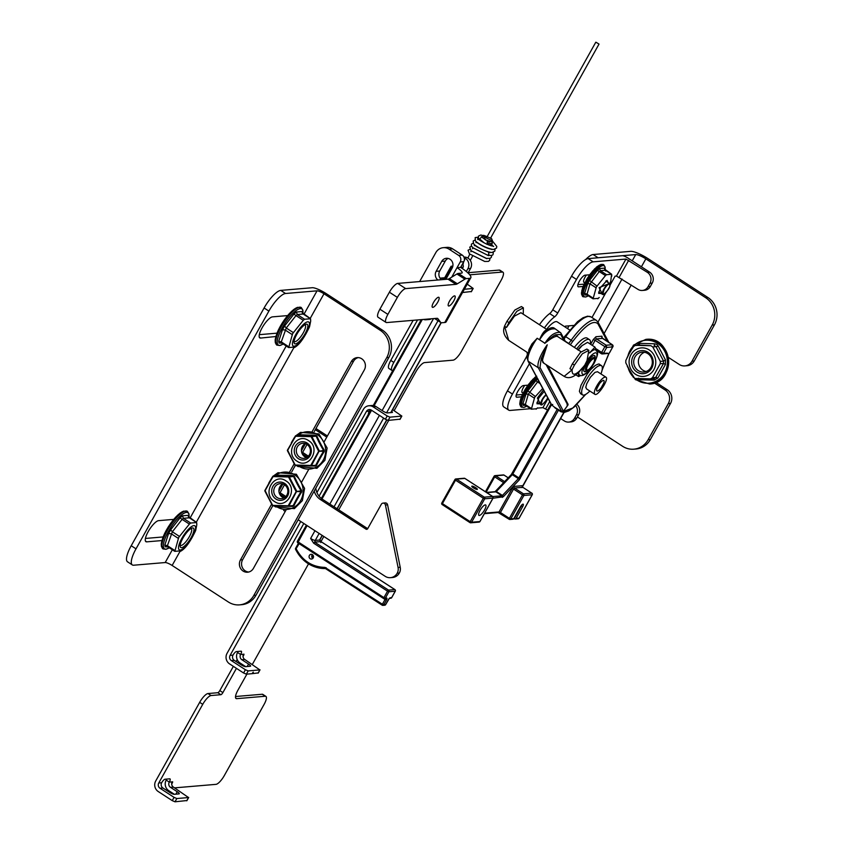 <?xml version="1.0" encoding="UTF-8"?>
<svg xmlns="http://www.w3.org/2000/svg" width="844" height="844" viewBox="0 0 844 844"><rect width="100%" height="100%" fill="white"/><g stroke="black" fill="none" stroke-linecap="round" stroke-linejoin="round"><path stroke-width="1.27" d="M452.859 266.071L451.065 266.303L444.577 277.919M464.221 257.768A7.48 6.984 85.2 0 1 467.892 268.698L470.551 268.466A7.48 6.984 -94.8 0 0 463.968 257.103M466.321 271.504L467.892 268.698M462.343 264.267A2.384 2.226 85.2 0 1 462.101 268.36M452.574 267.126L451.181 266.208L451.139 267.886L445.432 278.087M298.491 543.251L295.611 548.284L296.223 548.906C302.606 560.88 312.196 567.041 325.003 567.4L382.374 604.23L385.033 599.472L298.85 543.483M295.622 549.307A1.192 1.118 85.2 0 1 295.632 548.389M468.03 272.992L470.551 268.466M462.586 268.012A2.384 2.226 85.2 0 1 462.016 267.474M306.446 525.19L297.415 541.226L298.027 541.848L383.925 597.626L387.533 591.169L313.641 543.188L310.634 538.461L314.96 530.718M309.379 555.436A2.384 2.226 85.2 0 1 313.514 556.491A2.384 2.226 85.2 0 1 309.41 557.926A2.384 2.226 85.2 0 1 309.379 555.436M312.459 554.656A2.384 2.226 -94.8 0 0 312.786 558.464M468.589 273.54A3.977 0.844 29.2 0 0 468.768 273.424A3.977 0.844 29.2 0 0 468.578 272.886L468.578 272.886M383.651 598.523L297.805 542.808L383.703 598.596A1.192 1.192 0 0 0 384.453 598.776A1.192 1.118 -94.8 0 1 383.777 598.607L383.925 597.626L385.307 598.217L388.915 591.76L387.533 591.169L388.525 590.114L314.643 542.133L315.255 540.413L319.549 540.044L320.942 541.595L314.643 542.133L313.641 543.188M388.303 599.778L385.571 604.663L382.374 604.23L382.237 605.211A1.192 1.118 -94.8 0 0 382.902 605.38L382.902 605.38A1.192 1.118 -94.8 0 0 383.767 604.81L386.415 600.063L385.033 599.472L385.318 598.702M486.703 244.116L487.484 243.177C488.317 241.036 488.159 240.688 486.988 242.144M489.351 241.996L489.889 241.542L485.595 239.97L481.428 236.721L480.552 238.282M485.595 239.97L491.292 241.732L492.537 240.941L491.503 238.493L485.152 235.972L485.342 237.744L483.728 238.514L485.553 239.474M464.422 259.066L464.411 259.625M595.906 42.2L599.029 44.078L595.906 42.2M707.947 297.542L705.721 297.732A19.908 18.568 85.2 0 1 712.188 325.077L714.425 324.898A19.908 18.568 -94.8 0 0 707.947 297.542L648.076 258.665A14.928 3.165 -150.8 0 0 630.732 251.343L593.132 254.529L598.122 257.768L635.722 254.571A8.714 1.846 -150.8 0 1 645.85 258.855L641.408 266.799M524.694 385.434A6.488 1.899 123 0 0 523.417 387.449A6.488 1.899 123 0 0 522.214 392.703A6.488 1.899 123 0 0 523.407 392.523M586.38 275.049A6.488 1.899 123 0 0 585.103 277.075A6.488 1.899 123 0 0 583.911 282.318A6.488 1.899 123 0 0 585.103 282.139M705.721 297.732L645.85 258.855M593.132 254.529A19.908 5.824 123 0 0 585.694 259.509M654.385 383.018L665.061 389.949A9.949 9.284 85.2 0 1 668.29 403.622L648.129 439.713A19.908 18.568 85.2 0 1 633.844 449.177A19.908 18.568 85.2 0 1 622.672 446.328L577.423 416.947M712.188 325.077L692.027 361.169A9.949 9.284 85.2 0 1 684.885 365.906A9.949 9.284 85.2 0 1 679.293 364.481L668.321 357.35M655.967 382.406L667.287 389.759A9.949 9.284 85.2 0 1 670.526 403.432L650.365 439.524A19.908 18.568 85.2 0 1 636.081 448.987L633.844 449.177M714.425 324.898L694.253 360.979A9.949 9.284 85.2 0 1 687.111 365.716L684.885 365.906M547.714 397.809A6.172 1.804 -57 0 1 546.933 399.381C541.679 406.112 540.192 406.238 542.492 399.761A6.172 1.804 -57 0 1 546.237 395.045M608.629 288.996C603.365 295.727 601.888 295.854 604.188 289.376A6.172 1.804 -57 0 1 609.347 283.922A6.172 1.804 -57 0 1 608.629 288.996M587.624 370.01L586.633 370.273A7.48 2.184 -57 0 1 585.884 370.21A7.48 2.184 -57 0 1 587.266 364.165A7.48 2.184 -57 0 1 594.039 357.656A7.48 2.184 -57 0 1 594.398 358.32L594.566 359.333A6.689 1.952 -57 0 1 593.005 364.144A6.689 1.952 -57 0 1 587.624 370.01A6.689 1.952 -57 0 1 588.954 363.279A6.689 1.952 -57 0 1 594.566 359.333M569.584 329.909L557.177 321.849A17.439 5.096 123 0 0 546.543 329.329M546.089 330.711L539.516 339.721C544.401 331.914 549.549 328.316 554.951 328.917M560.743 410.996L554.17 406.987M546.859 330.088A1.192 1.097 79.4 0 1 546.448 329.92A14.928 4.368 -57 0 1 547.112 329.888M529.441 350.165A1.192 0.886 13.1 0 0 528.977 349.574L531.91 343.972L537.185 338.254L544.95 343.255C549.834 335.448 554.972 331.84 560.384 332.441M581.083 351.769L557.62 336.534A14.928 4.368 123 0 0 556.344 336.355C553.78 336.819 549.971 339.119 544.95 343.255L539.516 339.721C541.964 333.907 544.274 330.637 546.448 329.92M554.012 406.808L554.445 407.219A36.07 10.55 -57 0 0 555.405 408.19L554.023 406.808M547.25 329.793L520.938 312.702L514.407 316.162L506.484 327.461L508.932 322.598L516.844 311.299L523.375 307.838L523.248 314.211M523.375 307.838L521.402 306.551L514.872 310.012L506.949 321.311L504.512 326.174L508.689 340.354L528.355 353.119M564.035 340.691L560.743 334.551L555.932 334.72L558.158 336.883M563.381 411.429L572.728 408.042L585.525 394.475M602.173 369.809L608.957 353.267M607.406 341.525L597.932 323.843C593.438 319.559 585.019 325.446 572.686 341.503L570.333 344.785M589.851 391.046C586.422 394.412 583.953 395.688 582.434 394.865L580.514 393.631C579.216 390.076 578.794 393.758 580.989 385.318L587.297 373.934C590.578 369.967 589.017 370.78 595.21 365.526C597.932 364.028 599.367 363.648 599.514 364.376L601.424 365.621C602.785 366.686 602.627 369.461 600.949 373.955M544.929 343.286L544.95 343.255C543.177 344.616 553.084 335.237 555.932 334.72A1.192 1.097 79.4 0 0 556.344 336.355M554.213 407.03L553.664 406.523A1.192 0.717 132.3 0 0 553.78 406.597L551.786 405.088L528.302 361.295L538.356 367.826L561.809 411.577L560.152 410.733A1.192 1.118 -79.2 0 0 560.616 410.944L561.745 411.555L562.579 410.901M555.405 408.19L560.838 411.724A36.07 10.55 -57 0 1 559.867 410.743L561.26 410.859M551.892 405.162L553.664 406.523A1.192 0.717 132.3 0 1 553.59 406.418M527.943 360.894C527.859 357.719 525.422 361.2 530.116 348.604L537.185 338.254A21.058 6.161 123 0 0 528.302 361.295A1.192 1.129 151.8 0 1 527.943 360.894L551.385 404.656A1.192 1.129 -28.2 0 0 551.754 405.046L552.736 404.508M530.116 348.614L529.241 350.861M566.915 403.516L567.168 402.873M582.434 394.865C580.324 391.732 582.582 385.17 589.217 375.179C594.693 367.9 598.765 364.713 601.424 365.621M562.684 410.965L561.809 411.577A1.192 1.129 -28.2 0 0 563.454 411.239L562.684 410.965L563.454 411.239L540.002 367.488L541.215 358.637L547.239 344.785L542.861 358.594A14.928 4.368 123 0 0 543.357 362.867L564.14 376.361L571.947 369.978L574.384 365.104L582.307 353.805L588.838 350.344L587.023 360.631L584.576 365.494L579.849 370.695C574.479 375.622 571.905 375.369 572.116 369.915L571.947 369.978M586.422 388.82L586.38 388.789C585.673 385.455 585.24 389.928 586.654 383.936L590.346 377.289L594.967 372.373L597.52 371.729M543.895 363.215L541.215 358.637A1.192 0.886 -166.9 0 1 542.861 358.594M571.631 369.767L569.964 368.691L572.411 363.817L580.482 352.37L586.854 349.057L588.838 350.344M564.14 376.361C568.603 379.072 573.688 377.468 579.427 371.55A4.209 1.751 -105.1 0 0 579.849 370.695M598.776 382.765C601.972 378.502 604.357 376.646 605.908 377.173C609.474 378.734 597.689 396.891 594.809 394.264C593.575 392.428 594.893 388.599 598.776 382.765M599.388 383.914C600.517 382.068 603.449 379.747 603.745 380.507C604.336 380.686 604.272 381.678 603.576 383.471L601.329 387.523C600.2 389.379 597.267 391.69 596.972 390.93C596.391 390.751 596.444 389.77 597.141 387.976L599.388 383.914M590.357 344.141A20.108 5.876 123 0 0 589.45 339.626A20.108 5.876 123 0 0 576.674 348.899M589.45 339.626L587.15 338.127A20.108 5.876 123 0 0 574.374 347.401M578.003 349.764A14.928 4.368 -57 0 1 581.97 345.681A14.928 4.368 -57 0 1 582.233 345.47A14.928 4.368 -57 0 1 582.466 345.301M578.098 350.154L582.244 345.47M581.97 345.681L587.582 342.337L594.999 347.158L589.618 352.739M596.497 351.167L594.999 347.158M578.478 372.478L578.562 376.572L575.735 374.736M578.562 376.572L580.82 375.453M589.597 353.003A14.928 4.368 -57 0 1 591.116 351.621A14.928 4.368 -57 0 1 595.769 349.901C596.645 352.148 600.242 350.344 594.187 363.152C585.451 377.025 580.999 376.287 579.511 374.947A14.928 4.368 -57 0 1 578.794 373.681A14.928 4.368 -57 0 1 578.752 372.215M594.587 359.66A9.527 2.785 123 0 0 594.661 355.619A9.527 2.785 123 0 0 587.139 362.097A9.527 2.785 123 0 0 584.28 371.613A9.527 2.785 123 0 0 587.941 369.904M594.45 358.647A9.527 2.785 123 0 0 594.45 355.524M584.111 371.455A9.527 2.785 123 0 0 586.949 370.189M512.297 473.305L511.232 474.761A1.192 0.612 -136.6 0 1 511.327 474.56L551.026 403.991M484.646 513.163L499.057 511.939L512.15 488.507A2.384 0.696 -57 0 1 514.154 486.397L522.457 485.69L522.014 487.61M513.774 518.659L510.768 518.923A1.192 1.118 85.2 0 1 509.913 519.482L512.92 519.229A1.192 1.118 -94.8 0 0 513.774 518.659L520.326 506.949A3.186 0.928 -57 0 1 523.206 504.174A3.186 0.928 -57 0 1 522.615 506.748L516.064 518.469A1.192 1.118 85.2 0 1 514.545 518.87L514.218 518.659A3.186 0.675 29.2 0 0 513.89 518.448M558.454 410.173L519.218 479.951L503.288 496.778L493.001 498.224M520.558 506.548L521.022 505.862M493.065 497.96L479.898 521.539L471.596 522.246A1.192 1.118 85.2 0 1 470.066 522.636L470.203 521.655L442.425 503.615L442.203 504.585L469.939 522.552M464.96 478.506L492.748 496.567M480.067 510.356A6.214 1.815 -57 0 1 485.68 504.965A6.214 1.815 -57 0 1 483.823 511.158A6.214 1.815 -57 0 1 478.917 515.378A6.214 1.815 -57 0 1 480.067 510.356M477.124 489.446A3.186 0.675 -150.8 0 1 473.822 488.138A3.186 0.675 -150.8 0 1 471.785 486.239A3.186 0.675 -150.8 0 1 474.898 487.199A3.186 0.675 -150.8 0 1 477.345 489.351A3.186 0.675 -150.8 0 1 477.124 489.446M644.531 352.286A9.97 9.305 -94.8 0 0 639.689 356.516A9.97 9.305 -94.8 0 0 646.166 371.518M635.015 356.906A9.97 9.305 85.2 0 1 642.168 352.17A9.97 9.305 85.2 0 1 652.285 361.316A9.97 9.305 85.2 0 1 643.856 372.035A9.97 9.305 85.2 0 1 635.142 367.319A9.97 9.305 85.2 0 1 635.015 356.906M633.169 356.126A11.563 10.782 85.2 0 1 651.853 356.622A11.563 10.782 85.2 0 1 642.305 373.713A11.563 10.782 85.2 0 1 633.169 356.126M625.784 362.804L625.805 360.483L629.297 353.499L633.665 346.43L635.553 345.323L650.924 345.723L652.781 346.937L660.303 361.39L660.272 363.711L652.423 377.764L650.524 378.882L635.163 378.471L633.295 377.268L625.784 362.804M652.423 377.764L655.683 377.49L663.532 363.437L665.441 364.471L657.898 377.985L655.683 377.49L654.037 378.597L650.524 378.882M650.924 345.723L638.813 345.048L639.91 343.392L654.691 343.782L654.184 345.449L656.041 346.662L658.267 346.114L665.494 360.008L663.563 361.116L656.041 346.662L652.781 346.937M660.272 363.711L663.532 363.437L663.563 361.116L660.303 361.39M653.784 378.597L654.258 380.116L639.478 379.737L638.423 378.196M657.898 377.985L654.258 380.116M639.478 379.737L636.777 378.545M636.281 345.534L639.91 343.392M654.691 343.782L656.843 344.415L658.267 346.114M665.494 360.008L665.441 364.471M285.536 293.501L317.049 290.832A5.971 1.266 -150.8 0 1 323.99 293.765L380.243 330.299A19.908 18.568 85.2 0 1 386.721 357.645L253.844 595.4A19.908 18.568 85.2 0 1 239.569 604.863A19.908 18.568 85.2 0 1 228.386 602.015L172.134 565.469A5.971 1.266 29.2 0 0 165.192 562.547L133.679 565.216A19.908 5.824 -57 0 1 132.329 564.931A19.908 5.824 -57 0 1 136.011 548.843L268.888 311.098A19.908 5.824 -57 0 1 285.536 293.501L280.746 290.399A19.908 5.824 123 0 0 264.098 307.986L268.888 311.098M173.906 519.355L158.588 520.653A12.417 3.629 123 0 0 148.882 530.454A12.417 3.629 123 0 0 145.896 541.669A12.417 3.629 123 0 0 146.74 541.848L161.9 540.561M287.793 315.572L272.475 316.869A12.417 3.629 123 0 0 262.769 326.67A12.417 3.629 123 0 0 259.794 337.885A12.417 3.629 123 0 0 260.627 338.064L275.872 336.513L275.661 338.307M380.243 330.299L382.395 330.109L326.132 293.575A11.943 2.532 29.2 0 0 312.259 287.72L280.746 290.399M136.011 548.843L131.221 545.73L264.098 307.986M131.221 545.73A19.908 5.824 123 0 0 127.539 561.819L132.329 564.931M145.411 538.451L163.114 536.942M259.308 334.667L277.011 333.158M323.853 442.33L364.355 369.872A8.081 7.533 -94.8 0 0 364.249 361.443A8.081 7.533 -94.8 0 0 357.181 357.613A8.081 7.533 -94.8 0 0 351.389 361.454L311.858 432.181M271.61 504.195L240.456 559.941A8.081 7.533 -94.8 0 0 240.561 568.381A8.081 7.533 -94.8 0 0 247.619 572.211A8.081 7.533 -94.8 0 0 253.422 568.36L286.348 509.449M301.319 482.662L308.883 469.116M305.454 443.638L301.445 450.812M294.155 463.862L289.323 472.513M282.919 483.971L278.91 491.145M382.395 330.109A19.908 18.568 85.2 0 1 388.873 357.466L255.996 595.21A19.908 18.568 85.2 0 1 241.711 604.684L239.569 604.863M358.267 357.603A8.081 7.533 -94.8 0 0 353.531 361.274L314.295 431.495M307.058 444.44L302.046 453.407M295.294 465.477L291.75 471.828M284.512 484.772L279.501 493.729M272.76 505.809L242.608 559.762A8.081 7.533 -94.8 0 0 248.685 572.032M367.699 528.671L322.513 499.321A14.97 13.958 85.2 0 1 315.793 488.222M387.586 504.839A2.384 2.226 -94.8 0 0 385.202 502.929L383.049 503.119A2.384 2.226 85.2 0 1 385.434 505.018L387.586 504.839L400.225 567.274L398.073 567.453L385.434 505.018M398.073 567.453A7.965 7.427 85.2 0 1 397.207 573.203A9.4 8.767 85.2 0 1 390.466 577.665L392.608 577.486A9.4 8.767 -94.8 0 0 399.349 573.023A7.965 7.427 -94.8 0 0 400.225 567.274M327.419 435.968L315.951 428.52M285.873 496.504L280.071 492.727M308.419 456.171L302.606 452.395M383.049 503.119A2.384 2.226 85.2 0 0 381.34 504.248L367.657 528.734A1.277 1.192 85.2 0 1 366.022 529.156L320.361 499.511A14.97 13.958 85.2 0 1 314.19 491.092M390.466 577.665A9.4 8.767 85.2 0 1 385.191 576.325L298.143 519.798M283.711 510.42L285.24 511.422M326.765 437.118L315.308 429.68M284.861 497.422A8.081 7.533 85.2 0 1 284.818 497.39L279.638 494.025M307.438 457.058L307.353 457.058A8.081 7.533 85.2 0 1 307.353 457.058L302.173 453.692M297.415 435.578A18.716 17.45 85.2 0 1 317.122 434.46A18.716 17.45 85.2 0 1 322.872 460.74A18.716 17.45 85.2 0 1 298.217 465.635M306.52 457.627A7.564 7.058 85.2 0 1 305.328 443.596M299.42 435.557L300.696 434.808A40.554 1.509 0.7 0 0 315.645 435.209L316.901 436.021A40.554 13.367 59.6 0 0 324.212 450.084L324.191 451.645A40.554 11.858 123 0 0 316.553 465.318L315.276 466.067A40.554 1.509 -179.3 0 1 304.104 465.793M297.299 446.887A7.564 7.058 85.2 0 1 310.392 450.232A7.564 7.058 85.2 0 1 297.394 454.789A7.564 7.058 85.2 0 1 297.299 446.887M310.982 465.93L315.804 465.202L315.276 466.067M295.558 465.54A0.791 0.738 85.2 0 1 294.989 465.16L287.53 450.01L295.959 435.704L311.193 436.105A0.791 0.738 85.2 0 1 311.826 436.527L319.275 450.844L311.478 465.561L316.553 465.318M315.804 465.202A41.303 12.069 -57 0 1 323.59 451.276L324.191 451.645M316.901 436.021L316.152 436.158A41.303 13.609 -120.4 0 0 323.6 450.485L318.663 451.255L310.729 465.455L295.2 465.044L287.614 450.443L295.548 436.242L311.077 436.654L318.663 451.255L323.59 451.276L324.212 450.084M300.696 434.808L300.285 435.346L315.519 435.747L311.077 436.654L316.152 436.158L315.645 435.209M300.285 435.346L295.959 435.704M295.442 446.107A9.157 8.535 85.2 0 1 310.244 446.497A9.157 8.535 85.2 0 1 302.679 460.033A9.157 8.535 85.2 0 1 295.442 446.107M311.478 465.561L295.611 465.55L310.771 465.825M295.2 465.044L295.611 465.55L294.967 465.16M295.548 436.242L287.456 450.095A0.791 0.791 0 0 0 287.445 450.738L294.936 465.171A0.791 0.791 0 0 0 295.59 465.55M274.87 475.911A18.716 17.45 85.2 0 1 294.588 474.792A18.716 17.45 85.2 0 1 300.337 501.072A18.716 17.45 85.2 0 1 275.671 505.967M283.985 497.96A7.564 7.058 85.2 0 1 282.793 483.928M276.885 475.889L278.151 475.14A40.554 1.509 0.7 0 0 293.1 475.541L294.356 476.354A40.554 13.367 59.6 0 0 301.667 490.417L301.656 491.978A40.554 11.858 123 0 0 294.007 505.651L292.741 506.4A40.554 1.509 -179.3 0 1 281.569 506.126M274.754 487.22A7.564 7.058 85.2 0 1 287.846 490.564A7.564 7.058 85.2 0 1 274.849 495.122A7.564 7.058 85.2 0 1 274.754 487.22M288.437 506.263L293.269 505.535L292.741 506.4M274.216 505.915L275.366 506.864L294.366 508.647L302.374 500.629L304.589 488.37L296.402 474.254L277.982 472.703L273.34 476.048A0.791 0.791 0 0 0 272.749 476.406L264.91 490.427A0.791 0.791 0 0 0 264.9 491.071L272.401 505.503A0.791 0.791 0 0 0 273.045 505.883A0.791 0.738 85.2 0 1 272.443 505.493L264.995 490.343L273.424 476.037L288.648 476.438A0.791 0.738 85.2 0 1 289.292 476.86L296.729 491.176L288.943 505.894L294.007 505.651M293.269 505.535A41.303 12.069 -57 0 1 301.044 491.609L301.656 491.978M294.356 476.354L293.617 476.491A41.303 13.609 -120.4 0 0 301.055 490.818L296.128 491.588L288.184 505.788L272.665 505.377L265.069 490.775L273.002 476.575L288.532 476.987L296.128 491.588L301.044 491.609L301.667 490.417M278.151 475.14L277.75 475.678L292.973 476.079L288.532 476.987L293.617 476.491L293.1 475.541M277.75 475.678L273.424 476.037M272.907 486.439A9.157 8.535 85.2 0 1 287.698 486.83A9.157 8.535 85.2 0 1 280.134 500.365A9.157 8.535 85.2 0 1 272.907 486.439M288.943 505.894L273.066 505.883M191.018 528.523A9.97 2.912 -57 0 1 191.208 528.618A9.97 2.912 -57 0 1 188.212 538.567A9.97 2.912 -57 0 1 180.342 545.34A9.97 2.912 -57 0 1 180.183 545.213M182.884 538.166A11.563 3.387 -57 0 1 192.179 528.017A11.563 3.387 -57 0 1 189.889 539.654A11.563 3.387 -57 0 1 180.183 546.479A11.563 3.387 -57 0 1 182.884 538.166M183.813 511.169L182.357 511.717M182.03 511.875L180.331 512.952A21.522 6.288 123 0 0 179.972 513.215L183.496 511.158L187.347 511.295A22.398 6.552 -57 0 1 187.368 511.316A22.398 6.552 -57 0 0 167.091 530.77A22.398 6.552 -57 0 0 162.955 548.864L161.32 544.633M181.186 512.456L180.331 512.952L181.186 512.456M179.972 513.215L178.084 514.787A21.522 6.288 123 0 0 177.694 515.146L179.856 513.3M178.685 514.429L179.751 513.447M177.694 515.146L175.7 517.15A21.522 6.288 123 0 0 175.299 517.594L173.263 519.967A21.522 6.288 123 0 0 172.851 520.463L170.847 523.111A21.522 6.288 123 0 0 170.456 523.66L168.557 526.487A21.522 6.288 123 0 0 168.199 527.067L166.468 529.979A21.522 6.288 123 0 0 166.405 530.085A21.522 6.288 123 0 0 166.141 530.57L164.654 533.44A21.522 6.288 123 0 0 164.39 534.009L163.187 536.763A21.522 6.288 123 0 0 162.976 537.29L162.291 539.632M163.451 536.562L162.966 537.333M162.976 537.29L161.763 542.091M161.415 542.903L161.299 544.707M161.309 545.024L161.478 546.733M179.614 536.52L172.345 531.794L170.667 529.779L180.057 517.836L182.114 519.376L172.345 531.794L167.397 545.699L174.666 550.415L174.835 551.343L178.728 537.375L189.383 524.092L190.66 523.037L196.589 522.541L196.81 524.746L196.62 522.573M174.835 551.343L180.764 550.847M182.04 549.792L191.071 539.348M180.405 551.343C185.036 549.096 190.122 542.175 195.66 530.559L196.81 524.746M196.589 522.541L196.757 523.47L196.589 522.541L189.32 517.815L183.391 518.322L182.114 519.376L189.383 524.092M163.483 536.383L163.736 535.676M165.023 533.007L166.015 530.865M172.64 520.78L171.132 523.048M175.299 517.594L173.505 519.978M173.41 519.999L175.278 517.615M177.472 515.41L175.89 517.256M175.795 517.277L177.651 515.188M190.66 523.037L183.391 518.322L182.515 515.811L188.212 515.336L189.32 517.815M167.903 546.901L165.171 546.838L167.576 546.627L167.397 545.699L167.576 546.627L167.397 545.699L164.844 545.055L168.536 533.587L171.237 533.777L178.506 538.493M174.539 551.216L167.207 546.427M165.171 546.838L164.844 545.055M168.536 533.587L170.667 529.779M180.057 517.836L182.515 515.811M188.212 515.336L188.539 517.119M304.916 324.74A9.97 2.912 -57 0 1 305.095 324.834A9.97 2.912 -57 0 1 302.11 334.783A9.97 2.912 -57 0 1 294.229 341.556A9.97 2.912 -57 0 1 294.081 341.43M296.782 334.382A11.563 3.387 -57 0 1 306.066 324.223A11.563 3.387 -57 0 1 303.777 335.87A11.563 3.387 -57 0 1 294.081 342.696A11.563 3.387 -57 0 1 296.782 334.382M297.71 307.385L296.244 307.933M295.928 308.092L294.229 309.168A21.522 6.288 123 0 0 293.87 309.431L297.383 307.374L301.234 307.511A22.398 6.552 -57 0 1 301.266 307.532A22.398 6.552 -57 0 0 280.978 326.976A22.398 6.552 -57 0 0 276.843 345.08L275.207 340.849M295.073 308.672L294.229 309.168L295.073 308.672M293.87 309.431L291.982 311.003A21.522 6.288 123 0 0 291.591 311.362L293.744 309.516M292.573 310.645L293.649 309.664M291.591 311.362L289.597 313.367A21.522 6.288 123 0 0 289.186 313.81L287.15 316.173A21.522 6.288 123 0 0 286.749 316.679L284.744 319.327A21.522 6.288 123 0 0 284.344 319.876L282.445 322.703A21.522 6.288 123 0 0 282.086 323.284L280.356 326.195A21.522 6.288 123 0 0 280.292 326.301A21.522 6.288 123 0 0 280.029 326.776L278.552 329.656A21.522 6.288 123 0 0 278.277 330.226L277.075 332.979A21.522 6.288 123 0 0 276.874 333.507L277.634 331.882M276.874 333.507L276.167 335.965M275.334 338.919A21.522 6.288 123 0 0 275.302 339.119L275.492 338.592M275.302 339.119L275.186 340.923M275.207 341.24L275.366 342.949M293.512 332.726L286.243 328.01L284.565 325.995L293.955 314.052L296.001 315.593L286.243 328.01L281.295 341.915L288.564 346.631L288.732 347.559L292.625 333.591L303.27 320.309L304.547 319.254L310.476 318.758L310.708 320.963L310.518 318.789M288.732 347.559L294.661 347.053M295.938 346.008L304.958 335.553M294.292 347.559C298.934 345.312 304.019 338.381 309.548 326.776L310.708 320.963M310.476 318.758L310.645 319.686L310.476 318.758L303.207 314.031L297.278 314.538L296.001 315.593L303.27 320.309M278.921 329.223L279.902 327.071M286.538 316.996L285.029 319.254M287.171 316.152L289.175 313.831L287.393 316.194M291.37 311.626L289.787 313.472M289.692 313.493L291.549 311.404M304.547 319.254L297.278 314.538L296.402 312.027L302.099 311.552L303.207 314.031M281.791 343.118L279.069 343.054L281.463 342.843L281.295 341.915L281.463 342.843L281.295 341.915L278.742 341.271L282.434 329.804L285.135 329.993L292.404 334.709M288.426 347.433L281.105 342.643M279.069 343.054L278.742 341.271M282.434 329.804L284.565 325.995M293.955 314.052L296.402 312.027M302.099 311.552L302.426 313.335M405.7 288.606L455.95 284.344A9.949 2.912 -57 0 0 457.364 283.784L464.875 279.164A9.949 2.912 -57 0 1 466.289 278.615L469.422 278.341L444.746 322.503L441.612 322.767A9.949 2.912 -57 0 1 440.937 322.619A9.949 2.912 -57 0 1 440.705 322.408L437.867 318.663A9.949 2.912 -57 0 0 437.646 318.452A9.949 2.912 -57 0 0 436.97 318.304L386.71 322.566A9.949 2.912 -57 0 1 386.035 322.429A9.949 2.912 -57 0 1 387.881 314.379L397.366 297.394A9.949 2.912 -57 0 1 405.7 288.606L397.714 283.415L447.964 279.153A9.949 2.912 123 0 0 449.377 278.604L456.899 273.983A9.949 2.912 -57 0 1 458.303 273.424L466.289 278.615M433.51 302.49A5.929 1.73 123 0 0 432.413 307.279A5.929 1.73 123 0 0 437.097 303.249A5.929 1.73 123 0 0 438.869 297.331A5.929 1.73 123 0 0 433.51 302.49M449.546 301.129A5.929 1.73 123 0 0 448.449 305.918A5.929 1.73 123 0 0 453.144 301.888A5.929 1.73 123 0 0 454.916 295.97A5.929 1.73 123 0 0 449.546 301.129M397.714 283.415A9.949 2.912 123 0 0 389.39 292.214L397.366 297.394M387.881 314.379L379.895 309.199L389.39 292.214M379.895 309.199A9.949 2.912 123 0 0 378.059 317.238L386.035 322.429M444.746 322.503A19.908 4.22 29.2 0 0 446.149 321.838L470.825 277.687A19.908 4.22 -150.8 0 1 469.422 278.341M419.637 281.558L435.82 252.599A10.35 9.653 85.2 0 1 443.248 247.682L446.824 247.376A10.35 9.653 85.2 0 1 452.637 248.853L462.248 255.099A4.779 4.452 85.2 0 1 463.799 261.661L460.613 267.369A19.908 4.22 -150.8 0 1 470.825 277.687M460.613 267.369L457.037 267.675A9.949 2.11 -150.8 0 1 462.143 272.834A9.949 2.11 -150.8 0 1 461.436 273.161L458.303 273.424M431.337 318.779A4.779 4.452 85.2 0 1 429.322 319.496L425.735 319.802A4.779 4.452 85.2 0 1 423.635 319.433M448.175 258.433A6.488 6.056 -94.8 0 0 445.284 261.07L439.724 271.029A6.488 6.056 -94.8 0 0 441.496 279.702M443.248 247.682A10.35 9.653 85.2 0 1 449.061 249.159L458.672 255.405A4.779 4.452 85.2 0 1 460.223 261.967L451.73 277.148M427.75 319.085A4.779 4.452 85.2 0 1 425.735 319.802M445.621 279.353A6.488 6.056 -94.8 0 0 446.56 278.087L452.12 268.139A6.488 6.056 -94.8 0 0 446.36 258.296A6.488 6.056 -94.8 0 0 441.707 261.376L436.148 271.325A6.488 6.056 -94.8 0 0 437.92 280.008M606.045 280.883A6.773 1.983 -57 0 1 606.066 280.894A6.773 1.983 -57 0 1 606.382 281.432M599.314 292.319A6.773 1.983 -57 0 1 598.691 292.246A6.773 1.983 -57 0 1 598.681 292.235M601.128 293.501L598.639 293.374L600.538 287.53L607.068 280.398L608.197 282.613M610.729 281.284L611.583 274.268L611.731 275.06L611.583 274.268L606.541 274.701L605.454 275.598L596.381 286.907L593.068 298.808L592.921 298.016L586.728 293.997L586.875 294.788L584.839 294.967L584.554 293.448L587.698 283.689L589.998 283.848L586.875 294.788L586.728 293.997L584.554 293.448M593.068 298.808L598.111 298.375M599.198 297.478L597.805 298.808M601.287 264.794L599.356 265.121L594.672 268.877L586.031 280.546M587.245 278.72L583.932 284.787M584.924 282.497L581.569 292.393L581.548 294.239L582.94 296.698A19.074 5.581 -57 0 1 582.94 296.698A19.074 5.581 -57 0 1 586.464 281.274A19.074 5.581 -57 0 1 603.713 264.7A19.074 5.581 -57 0 1 603.734 264.71L601.044 264.383L596.866 266.778L588.669 276.188M582.634 287.804L582.033 290.041M581.885 290.325L581.759 291.94M600.96 264.415L599.979 265.027M598.407 265.807L596.423 267.147M595.516 268.139L594.482 268.972M593.406 270.333L592.446 271.198M591.275 272.897L590.399 273.762M589.196 275.724L586.569 279.501M597.13 286.179L589.513 280.44L597.51 270.27L599.261 271.578L589.998 283.848L596.191 287.867M606.541 274.701L600.348 270.681L599.599 268.54L604.452 268.128L605.401 270.249L600.348 270.681L599.261 271.578L605.454 275.598M587.909 277.412L586.823 279.174M589.144 275.714L589.914 274.49M592.646 271.051L590.916 273.361M594.672 268.877L592.942 270.892M596.613 267.115L594.967 268.751M584.016 284.65L584.354 283.806M587.15 295.031L584.839 294.967M592.815 298.702L586.569 294.619M605.538 271.04L605.401 270.249L605.538 271.04M587.698 283.689L589.513 280.44M597.51 270.27L599.599 268.54M604.452 268.128L604.737 269.658M537.617 402.704A6.773 1.983 -57 0 1 536.995 402.63A6.773 1.983 -57 0 1 536.984 402.62M539.443 403.886L536.953 403.759L538.852 397.914L544.253 391.342M542.713 388.462L534.685 397.292L531.372 409.192L531.224 408.401L525.042 404.381L525.179 405.173L523.143 405.352L522.869 403.833L526.012 394.074L528.312 394.222L525.179 405.173L525.042 404.381L522.869 403.833M531.372 409.192L536.425 408.76M537.512 407.863L536.109 409.192M536.721 376.192L528.924 383.946L522.246 395.171M525.548 389.105L523.227 392.882M524.335 390.93L520.305 400.562L519.851 404.624L521.244 407.072A19.074 5.581 -57 0 1 524.778 391.658A19.074 5.581 -57 0 1 536.52 376.92M521.835 395.825L521.233 397.587M520.938 398.178L520.347 400.425M520.199 400.71L520.062 402.324M535.834 376.762L531.066 381.235L527.247 386.468M533.83 378.523L532.786 379.357M531.72 380.718L530.76 381.583M529.578 383.281L528.713 384.147M527.5 386.109L525.126 389.559M535.444 396.564L527.817 390.825L535.824 380.655L537.565 381.963L528.312 394.222L534.495 398.252M538.746 381.066L537.565 381.963L540.107 383.609M524.884 389.886L526.223 387.797M527.447 386.098L528.228 384.875M530.96 381.435L529.22 383.746M532.986 379.262L531.256 381.277M534.927 377.49L533.271 379.135M522.32 395.034L522.658 394.19M525.464 405.405L523.143 405.352M531.119 409.087L524.873 405.004M538.788 381.15L537.913 378.924L535.824 380.655M526.012 394.074L527.817 390.825M174.581 787.863L216.001 784.35A9.949 2.912 123 0 0 224.325 775.552L264.077 704.434A9.949 2.912 123 0 0 265.913 696.395A9.949 2.912 123 0 0 265.238 696.247L236.742 698.663A10.35 3.028 -57 0 1 236.035 698.515A10.35 3.028 -57 0 1 237.945 690.149L246.912 674.113M252.345 664.397L308.524 563.876M312.016 557.61L313.208 555.489M320.973 541.584L323.832 536.478M338.718 509.85L388.725 420.365M394.159 410.648L415.902 371.74A10.35 3.028 -57 0 1 424.564 362.593L453.07 360.166A9.949 2.912 123 0 0 461.394 351.378L501.146 280.25A9.949 2.912 123 0 0 502.982 272.211A9.949 2.912 123 0 0 502.307 272.063L469.76 274.827M417.558 319.95L393.821 362.414A9.949 2.912 123 0 0 391.985 370.453A9.949 2.912 123 0 0 392.66 370.6L392.776 370.59M368.459 414.119A3.977 1.161 -57 0 1 369.366 411.144L366.454 411.387L319.064 496.177M303.808 523.48L230.106 655.355L233.018 655.113A3.977 1.161 -57 0 1 236.341 651.589L241.067 651.188A3.977 1.161 -57 0 1 241.342 651.251A3.977 1.161 -57 0 1 240.603 654.469L244.022 654.195L243.03 656.548M239.601 662.677L239.126 663.521M236.436 668.353L222.89 692.597A2.384 0.696 -57 0 1 220.885 694.707L211.063 695.54A9.949 2.912 123 0 0 202.739 704.329L158.767 782.989L161.679 782.747A3.977 1.161 -57 0 1 165.013 779.234L169.739 778.822A3.977 1.161 -57 0 1 170.003 778.885A3.977 1.161 -57 0 1 169.275 782.103L172.693 781.839L171.691 784.181M235.518 696.522L262.178 694.253L265.238 696.247M265.913 696.395L262.853 694.401A9.949 2.912 123 0 0 262.178 694.253M172.609 781.818L171.849 782.62A3.819 3.566 -94.8 0 0 173.421 787.104L188.528 797.548L176.839 798.54L174.064 797.369L172.239 800.629L158.197 791.503A7.649 7.132 85.2 0 1 155.707 781.006L199.669 702.345L202.739 704.329M161.679 782.747A3.819 3.566 -94.8 0 0 162.924 788.001L169.623 792.347A3.977 0.844 29.2 0 0 174.254 794.309L178.981 793.898A3.977 0.844 29.2 0 0 179.266 793.771A3.977 0.844 29.2 0 0 177.219 791.704L170.509 787.357A3.819 3.566 85.2 0 1 169.275 782.103L166.205 780.109A3.977 1.161 123 0 0 166.711 779.086M162.924 788.001L160.012 788.243A3.819 3.566 85.2 0 1 158.767 782.989M160.012 788.243L174.064 797.369M211.063 695.54L207.993 693.546A9.949 2.912 123 0 0 199.669 702.345M207.993 693.546L217.826 692.713A2.384 0.696 123 0 0 219.82 690.603L233.366 666.359M236.067 661.538L237.175 659.544M243.948 654.184L243.188 654.986A3.819 3.566 -94.8 0 0 244.76 659.47L259.857 669.914L248.178 670.906L245.404 669.735L243.578 672.995L229.526 663.869A7.649 7.132 85.2 0 1 227.036 653.361L300.749 521.486M233.018 655.113A3.819 3.566 -94.8 0 0 234.252 660.356L240.962 664.713A3.977 0.844 29.2 0 0 245.583 666.665L250.309 666.264A3.977 0.844 29.2 0 0 250.594 666.138A3.977 0.844 29.2 0 0 248.558 664.07L241.848 659.713A3.819 3.566 85.2 0 1 240.603 654.469L237.544 652.475A3.977 1.161 123 0 0 238.05 651.441M234.252 660.356L231.351 660.609A3.819 3.566 85.2 0 1 230.106 655.355M316.922 492.548L363.384 409.403A7.649 7.132 85.2 0 1 373.164 406.861L387.217 415.986L385.392 419.246L371.339 410.121A3.819 3.566 -94.8 0 0 366.454 411.387M231.351 660.609L245.404 669.735M370.674 409.783A3.819 3.566 -94.8 0 0 369.366 411.144M368.849 412.167L369.577 412.115M393.821 362.414L390.761 360.42A9.949 2.912 123 0 0 388.915 368.469L391.985 370.453M440.03 278.14A7.649 7.132 85.2 0 1 444.493 279.227L444.809 279.427M390.761 360.42L413.17 320.319M468.346 272.696L499.247 270.08L502.307 272.063M502.982 272.211L499.922 270.217A9.949 2.912 123 0 0 499.247 270.08M166.205 780.109A7.649 7.132 -94.8 0 0 168.695 790.617L174.36 794.299M186.851 800.545L175.014 801.8L172.239 800.629M237.544 652.475A7.649 7.132 -94.8 0 0 240.023 662.973L245.699 666.654M385.392 419.246L388.166 420.417L400.003 419.162M388.166 420.417L389.991 417.158L387.217 415.986M391.7 411.313A3.977 0.844 -150.8 0 1 392.407 412.389A3.977 0.844 -150.8 0 1 392.133 412.516L387.407 412.916A3.977 0.844 -150.8 0 1 382.775 410.965L376.076 406.618A7.649 7.132 -94.8 0 0 371.782 405.521L368.87 405.764M389.991 417.158L401.849 416.081L392.629 409.656M258.19 672.911L252.62 673.628C253.675 671.676 253.485 671.697 252.029 673.681L246.353 674.166L243.578 672.995M462.544 292.52L471.332 291.518M464.358 289.26L473.178 288.448L467.228 284.133M446.36 278.414A7.649 7.132 -94.8 0 0 443.111 277.876L440.209 278.13M252.62 673.628C253.675 671.676 253.485 671.697 252.029 673.681M591.961 317.544L605.644 293.068M610.138 285.019L615.097 276.157L616.468 276.041L625.963 259.066L593.163 261.84A19.908 5.824 123 0 0 576.505 279.438L557.736 313.008A4.779 1.393 -57 0 1 554.656 316.806A22.377 6.541 123 0 0 544.401 327.947M573.582 325.446L565.417 326.143L564.974 326.913M589.713 274.775L585.103 275.165A6.847 2.004 123 0 0 579.754 280.556A6.847 2.004 123 0 0 578.108 286.749A6.847 2.004 123 0 0 578.573 286.844L583.141 286.454M529.431 363.669L512.445 394.064A19.908 5.824 123 0 0 508.763 410.152A19.908 5.824 123 0 0 510.114 410.437L530.538 408.707M537.681 408.095L542.914 407.652L548.062 398.442M528.017 385.159L523.407 385.55A6.847 2.004 123 0 0 518.058 390.941A6.847 2.004 123 0 0 516.412 397.134A6.847 2.004 123 0 0 516.876 397.229L521.455 396.838M625.963 259.066L647.38 272.348L649.648 272.148L627.936 258.053A4.779 1.013 29.2 0 0 622.387 255.711L588.173 258.612A19.908 5.824 123 0 0 571.525 276.199L552.757 309.78A4.779 1.393 -57 0 1 549.676 313.578A22.377 6.541 123 0 0 539.421 324.708M526.994 352.243A22.377 6.541 123 0 0 527.289 353.625A4.779 1.393 -57 0 1 526.223 357.255L507.466 390.825A19.908 5.824 123 0 0 503.784 406.913L508.763 410.152M567.506 328.559L569.025 325.837M576.99 404.445A7.965 7.427 85.2 0 1 578.678 414.699L576.779 418.096A7.965 7.427 85.2 0 1 571.071 421.884L568.803 422.074A7.965 7.427 -94.8 0 1 564.341 420.934L560.648 418.55M547.577 410.057L542.914 407.652M584.196 284.122L577.908 284.65M522.499 394.507L516.222 395.034M649.648 272.148A7.965 7.427 85.2 0 1 652.233 283.088L650.334 286.485A7.965 7.427 85.2 0 1 644.626 290.273L642.358 290.463A7.965 7.427 -94.8 0 1 637.895 289.323L616.468 276.041M578.678 414.699L576.42 414.9L574.521 418.286L576.779 418.096M568.803 422.074A7.965 7.427 -94.8 0 0 574.521 418.286M576.42 414.9A7.965 7.427 -94.8 0 0 575.703 405.679M652.233 283.088L649.975 283.278L648.076 286.675L650.334 286.485M642.358 290.463A7.965 7.427 -94.8 0 0 648.076 286.675M649.975 283.278A7.965 7.427 -94.8 0 0 647.38 272.348M321.364 498.487L370.896 409.867M373.301 405.563L421.325 319.633M444.63 277.929L451.002 266.525M306.393 525.158L297.415 541.226A1.192 1.192 0 0 0 297.805 542.808L307.1 525.612M321.997 498.973L371.571 410.268M374.103 405.732L422.264 319.549M297.753 542.724A1.192 1.118 85.2 0 1 297.436 541.331M325.436 568.561A34.878 32.526 -94.8 0 1 295.664 549.412L299.135 543.694M438.025 320.731L386.573 412.8M383.619 418.096L334.034 506.811M319.148 533.44L315.255 540.413A3.977 0.844 29.2 0 1 310.634 538.461M322.303 535.486L319.834 539.917A3.977 0.844 29.2 0 1 319.549 540.044L322.155 535.391M337.041 508.753L386.668 419.953M390.761 412.632L441.032 322.672M329.835 504.079L379.42 415.364M382.121 410.543L433.499 318.599M451.962 268.424L451.139 267.886M325.003 567.4L325.457 568.561A1.192 1.118 85.2 0 1 325.942 568.666M382.1 605.127L325.984 568.719L326.206 567.748M389.369 598.364L385.655 604.62A1.192 1.192 0 0 1 384.706 605.232A1.192 1.118 85.2 0 0 385.571 604.663L385.645 604.526M320.942 541.595L320.804 542.586L320.942 541.595L394.96 589.682M395.287 591.085L391.69 597.541M388.525 590.114L394.834 589.587A1.192 1.118 85.2 0 1 395.214 591.222L388.915 591.76A1.192 1.118 -94.8 0 0 388.525 590.114M386.7 598.09A1.192 1.118 85.2 0 1 385.845 598.66L384.453 598.776A1.192 1.118 -94.8 0 0 385.307 598.217L386.7 598.09A2.384 0.696 -57 0 1 386.415 600.063M388.229 599.905A2.384 0.696 -57 0 1 390.223 597.795L391.616 597.679A1.192 1.118 85.2 0 1 390.751 598.248A1.192 1.192 0 0 0 391.7 597.636L395.308 591.18A1.192 1.192 0 0 0 394.908 589.597L321.026 541.616L319.834 539.917M389.538 598.333A1.192 1.118 -94.8 0 0 390.223 597.795M493.318 252.314L493.096 254.202C493.012 255.384 491.176 255.732 487.589 255.215L488.908 254.424L488.454 252.071L490.248 252.609M492.537 240.941L482.494 236.151L482.515 237.818M486.545 244.138C489.752 245.203 491.641 245.024 492.2 243.589L487.484 243.177M635.722 254.571L632.219 260.838M622.049 279.037L597.974 322.113M631.228 284.998L604.104 333.538M650.365 439.524L648.129 439.713M665.061 389.949L667.287 389.759M694.253 360.979L692.027 361.169M670.526 403.432L668.29 403.622M541.785 404.835A6.488 1.899 -57 0 1 540.93 404.846A6.488 1.899 -57 0 1 542.122 399.602A6.488 1.899 -57 0 1 546.036 394.665M603.481 294.451A6.488 1.899 -57 0 1 602.616 294.461A6.488 1.899 -57 0 1 603.819 289.218A6.488 1.899 -57 0 1 609.684 283.584A6.488 1.899 -57 0 1 610.022 284.375M564.087 338.982L565.733 336.693L564.699 336.323M565.301 341.24L568.793 343.508L571.156 340.216L565.733 336.693A36.07 10.55 -57 0 1 590.99 316.911L596.423 320.435A36.07 10.55 -57 0 0 571.156 340.216L572.686 341.503M528.692 352.106A14.928 4.368 -57 0 1 528.977 349.574M504.828 326.385L506.484 327.461M547.798 365.758L567.358 402.947M590.621 344.32L593.29 339.541L595.948 336.724L601.972 336.197L602.099 337.779M560.743 334.551A1.593 1.509 -28.2 0 0 560.87 332.969L554.276 328.158C552.641 326.934 549.898 327.788 546.047 330.743M570.301 344.763L568.793 343.508A2.469 0.717 -57 0 1 568.656 343.698M597.932 323.843A1.593 1.509 -28.2 0 0 598.058 322.26L596.423 320.435M551.385 404.656A1.192 1.192 0 0 0 551.786 405.088L552.63 404.434M602.669 338.497L602.5 338.381A1.593 1.488 85 0 1 601.972 336.197M595.621 348.498L601.656 352.412L604.874 346.641L595.136 340.322L596.476 338.908L606.214 345.238L612.238 344.711L602.5 338.381L596.476 338.908A1.593 1.488 85 0 1 595.948 336.724M592.298 345.407L595.136 340.322L593.29 339.541M540.002 367.488A1.192 1.129 151.8 0 1 538.356 367.826A21.058 6.161 -57 0 1 547.239 344.785M506.949 321.311L508.932 322.598M601.297 353.615L596.402 350.439M563.454 411.239L567.822 405.173L546.1 364.65M567.822 405.173L567.041 404.898L567.822 405.173A1.192 1.129 -28.2 0 0 567.917 403.981L547.229 365.378M612.048 346.019L612.755 346.895L609.632 352.497M596.508 350.545L601.361 353.699L601.656 352.412L603.502 353.193L601.361 353.699A1.593 1.593 0 0 0 602.363 353.952L608.387 353.425A1.593 1.593 0 0 0 609.642 352.613L612.755 346.895A1.593 1.488 -95 0 0 612.238 344.711L612.417 344.848M607.49 353.193L603.502 353.193L606.731 347.422L604.874 346.641L606.214 345.238L606.731 347.422L612.755 346.895M602.363 353.952L601.466 353.72M572.411 363.817L574.384 365.104M587.034 360.61A12.649 3.703 -57 0 1 596.149 352.897A12.649 3.703 -57 0 1 594.018 363.226A12.649 3.703 -57 0 1 584.111 374.261A12.649 3.703 -57 0 1 583.478 366.866M508.225 477.841L504.005 475.098L495.702 475.805L504.638 481.607A1.192 1.118 85.2 0 1 504.638 481.607L503.636 482.662L494.7 476.86L486.123 492.21M486.756 492.622L495.892 491.841A1.192 1.118 -94.8 0 0 495.217 491.672L486.439 492.421M492.801 496.557L501.958 495.787L495.892 491.841L496.356 491.524A1.192 0.612 -136.6 0 0 495.396 491.398A1.192 0.612 -136.6 0 0 495.301 491.598M519.218 479.951A1.192 0.612 -136.6 0 0 518.364 478.632L512.297 474.687L512.825 473.959L518.891 477.894L518.364 478.632L502.423 495.46L496.356 491.524L512.297 474.687A1.192 0.612 -136.6 0 0 511.327 474.56L495.017 491.725M551.48 404.793L512.825 473.959L512.213 473.336L550.995 403.928M563.771 412.494L522.731 485.922A1.192 1.087 169.6 0 0 522.52 486.766L564.045 412.484M509.111 519.229L500.218 513.49L500.439 512.53L499.057 511.939A1.192 1.118 -94.8 0 1 498.192 512.508L484.351 513.679M500.175 513.426L498.298 512.498M520.273 478.485L518.891 477.894L557.198 409.361M522.795 487.294A1.192 1.087 169.6 0 1 522.52 486.766L522.847 487.326A1.192 1.118 85.2 0 1 522.457 485.69M504.132 475.183L504.005 475.098A1.192 1.118 -94.8 0 0 503.341 474.929L495.027 475.626A1.192 1.118 85.2 0 1 495.702 475.805L494.7 476.86L494.173 476.195A1.192 1.118 85.2 0 1 495.027 475.626A1.192 1.192 0 0 0 494.088 476.238L485.416 491.757M494.099 476.332L485.458 491.778M442.151 504.49A1.192 1.118 85.2 0 1 441.834 503.098M454.927 479.656L441.813 502.992A1.192 1.192 0 0 0 442.203 504.585L469.981 522.626A1.192 1.192 0 0 0 470.741 522.805L479.044 522.109A1.192 1.118 -94.8 0 0 479.898 521.539L479.972 521.402M498.129 512.508L509.164 519.292A1.192 1.192 0 0 0 509.913 519.482A1.192 1.118 85.2 0 1 509.238 519.313L509.386 518.332L500.439 512.53L513.542 489.087L512.15 488.507M522.615 506.748L521.339 505.925L514.218 518.659M515.209 519.039L518.216 518.786A1.192 1.118 -94.8 0 0 519.081 518.216L516.064 518.469M502.338 497.422A1.192 1.118 -94.8 0 0 501.958 495.787L502.423 495.46A1.192 0.612 43.4 0 1 503.288 496.778M522.974 487.41L531.92 493.244M519.155 518.079L532.174 494.774L523.871 495.481L510.768 518.923L509.386 518.332L522.478 494.901L513.542 489.087L514.534 488.032L523.48 493.846L531.783 493.139L522.847 487.326L514.534 488.032A1.192 1.118 85.2 0 1 514.154 486.397M441.813 502.992L442.425 503.615L455.528 480.183L455 479.519A1.192 1.118 85.2 0 1 456.52 479.128L484.308 497.169L492.611 496.462A1.192 1.118 85.2 0 1 493.001 498.097L484.688 498.804L471.596 522.246L470.203 521.655L483.306 498.224L455.528 480.183L456.52 479.128L464.833 478.421A1.192 1.118 85.2 0 0 464.158 478.253L455.855 478.949A1.192 1.192 0 0 0 454.916 479.561L441.813 502.992M532.247 494.637L532.174 494.774A1.192 1.118 -94.8 0 0 531.783 493.139L531.868 493.149A1.192 1.192 0 0 1 532.258 494.742L519.165 518.174A1.192 1.192 0 0 1 518.216 518.786M484.688 498.804L483.306 498.224L484.308 497.169A1.192 1.118 85.2 0 1 484.688 498.804M523.871 495.481L522.478 494.901L523.48 493.846A1.192 1.118 85.2 0 1 523.871 495.481M630.974 354.702A14.295 13.335 85.2 0 1 654.079 355.313A14.295 13.335 85.2 0 1 642.273 376.445A14.295 13.335 85.2 0 1 630.974 354.702M627.071 357.687L633.506 345.101L645.882 339.383A22.398 20.889 85.2 0 1 645.882 339.383A22.398 20.889 85.2 0 1 665.452 349.986A22.398 20.889 85.2 0 1 665.737 373.364A22.398 20.889 85.2 0 1 649.669 384.009A22.398 20.889 85.2 0 1 649.658 384.009L635.416 379.663L627.303 366.454M665.716 373.364A22.398 20.889 85.2 0 1 649.648 384.02C676.761 383.07 672.742 335.743 645.882 339.383A22.398 20.889 85.2 0 1 665.431 349.986A22.398 20.889 85.2 0 1 665.716 373.364M627.862 356.147A21.522 20.066 85.2 0 1 657.571 343.381A21.522 20.066 85.2 0 1 664.566 372.953A21.522 20.066 85.2 0 1 634.815 378.418M632.515 376.097A21.522 20.066 85.2 0 1 628.369 368.649M317.049 290.832L303.872 314.401M286.221 345.998L189.984 518.184M172.324 549.782L165.192 562.547M323.99 293.765L310.17 318.483M293.807 347.76L196.272 522.267M179.92 551.543L172.134 565.469M146.74 541.848L145.39 540.972M260.627 338.064L259.287 337.189M386.721 357.645L388.873 357.466M255.996 595.21L253.844 595.4M242.608 559.762L240.456 559.941M351.389 361.454L353.531 361.274M322.513 499.321L320.361 499.511M367.414 529.04L366.022 529.156M397.207 573.203L399.349 573.023M297.025 461.183C309.199 469.876 321.364 448.111 308.545 440.579C296.381 431.885 284.206 453.65 297.025 461.183M274.49 501.515C286.654 510.209 298.829 488.444 286.01 480.911C273.836 472.218 261.672 493.983 274.49 501.515M273.045 505.883L288.226 506.157M181.903 538.25A14.295 4.178 -57 0 1 195.523 527.025A14.295 4.178 -57 0 1 183.718 548.157A14.295 4.178 -57 0 1 181.903 538.25M162.976 548.885A22.398 6.552 -57 0 1 162.955 548.864L163.008 548.895A22.398 6.552 -57 0 1 169.707 526.55A22.398 6.552 -57 0 1 187.4 511.337L187.347 511.295M169.233 547.777A21.522 6.288 -57 0 1 164.517 540.054A21.522 6.288 -57 0 1 179.846 516.401A21.522 6.288 -57 0 1 188.919 517.393M295.801 334.467A14.295 4.178 -57 0 1 309.421 323.241A14.295 4.178 -57 0 1 297.605 344.373A14.295 4.178 -57 0 1 295.801 334.467M283.141 344.004L279.87 345.512L276.895 345.112A22.398 6.552 -57 0 1 276.843 345.08L276.895 345.112A22.398 6.552 -57 0 1 283.605 322.767A22.398 6.552 -57 0 1 301.287 307.554L301.234 307.511M283.13 343.993A21.522 6.288 -57 0 1 278.404 336.271A21.522 6.288 -57 0 1 293.733 312.618A21.522 6.288 -57 0 1 302.817 313.599L302.869 310.107L301.287 307.554M447.964 279.153L455.95 284.344M440.705 322.408L434.692 318.494M456.899 273.983L464.875 279.164M457.364 283.784L449.377 278.604M463.799 261.661L460.223 261.967M449.061 249.159L452.637 248.853M462.248 255.099L458.672 255.405M436.148 271.325L439.724 271.029M441.707 261.376L445.284 261.07M602.458 294.366L599.082 287.646L609.526 283.478M611.583 274.268L605.401 270.249M582.94 296.698L582.982 296.719A19.074 5.581 -57 0 1 588.701 277.687A19.074 5.581 -57 0 1 603.766 264.731L603.713 264.7M588.289 295.769A18.336 5.359 -57 0 1 587.635 281.833A18.336 5.359 -57 0 1 599.799 267.02A18.336 5.359 -57 0 1 605.064 269.88M540.761 404.751L537.396 398.03L543.473 389.875M521.275 407.093A19.074 5.581 -57 0 1 521.244 407.072L521.297 407.103A19.074 5.581 -57 0 1 523.702 393.789A19.074 5.581 -57 0 1 536.552 376.962M521.297 407.103L524.061 407.388L526.614 406.154A18.336 5.359 -57 0 1 525.939 392.217A18.336 5.359 -57 0 1 537.164 378.112M236.742 698.663L235.613 697.935M172.471 782.799L171.923 782.451M173.421 787.104L170.509 787.357M217.826 692.713L220.885 694.707M219.82 690.603L222.89 692.597M243.251 654.807L243.8 655.166M244.76 659.47L241.848 659.713M175.847 794.172L177.219 791.704M175.014 801.8L176.839 798.54M247.176 666.528L248.558 664.07M376.076 406.618L373.164 406.861M246.353 674.166L248.178 670.906M445.843 279.111L444.493 279.227M186.703 800.808L188.528 797.548M258.042 673.174L259.857 669.914M401.681 416.166L399.856 419.426M473.009 288.521L471.184 291.781M593.163 261.84L588.173 258.612M576.505 279.438L571.525 276.199M557.736 313.008L552.757 309.78M554.656 316.806L549.676 313.578M528.049 354.121L527.289 353.625M527.394 358.004L526.223 357.255M512.445 394.064L507.466 390.825M578.573 286.844L577.823 286.359M516.876 397.229L516.138 396.743M549.739 401.575L545.688 408.823M628.738 260.237L619.243 277.212M421.262 319.633L373.238 405.553M370.843 409.846L321.321 498.456M384.706 605.232L382.902 605.38A1.192 1.192 0 0 1 382.153 605.19L325.446 568.561C312.122 568.223 302.163 561.83 295.579 549.391A1.192 1.192 0 0 1 295.611 548.284L298.438 543.219M441.212 322.735L390.972 412.621M386.837 420.027L337.189 508.858M389.506 598.354L390.751 598.248M493.096 246.174L491.387 244.412M492.463 241.057L496.789 246.459L496.515 248.083L493.508 249.465C485.057 248.358 475.372 241.637 475.362 240.667L475.161 237.607L478.231 237.175M495.027 249.265L494.806 251.143L491.799 252.525C483.348 251.417 473.663 244.697 473.653 243.726L473.167 241.057L474.929 240.034M491.219 244.496L493.033 246.174M476.016 242.65L476.1 241.553C474.739 241.226 483.897 247.851 491.229 249.212L491.957 249.55M477.725 239.59L477.809 238.504C476.375 238.303 487.041 245.52 493.445 246.205L493.666 246.49M483.095 235.539L480.785 235.022L478.485 236.098L478.379 237.892L484.129 242.861M474.307 245.709L474.391 244.612C475.151 246.226 479.835 248.706 488.454 252.071M488.539 255.669L472.682 247.672L472.598 248.758M486.83 258.718L470.973 250.731L470.889 251.818M470.15 249.202L468.04 250.225L469.422 253.822L484.72 261.461L488.465 261.387L489.678 260.311L489.9 258.433M471.511 246.153L469.749 247.165L471.131 250.763L486.429 258.401L490.164 258.327L491.387 257.251L491.609 255.373M473.22 243.093L471.458 244.116L471.353 245.794L472.735 247.608L487.589 255.215M482.494 236.151L483.665 235.328L487.125 236.647M492.21 241.363L492.2 243.589M472.545 256.112L470.298 260.385M463.039 267.39L460.803 267.02M469.802 254.149L467.903 258.053M462.987 264.7L463.567 262.083M464.263 260.501L464.749 259.572M490.459 238.346L599.029 44.078M486.925 237.016L595.769 42.263M522.214 392.703L523.048 393.241M537.037 402.324L541.837 404.93L545.804 401.206L547.724 397.83M583.911 282.318L584.744 282.856M598.734 291.94L602.616 294.461C603.333 293.817 603.376 297.9 609.779 286.527L609.684 283.584L605.802 281.052M563.497 337.885L577.496 321.733L582.982 317.777L587.614 316.173L590.99 316.911M565.522 341.662L560.87 332.969M608.904 342.495L598.058 322.26M602.131 370.041L609.136 353.161M560.838 411.724L564.182 412.473L568.74 410.922L574.279 406.956L585.683 394.391M504.628 326.164C502.486 330.922 503.836 335.659 508.689 340.354M612.871 346.842A1.593 1.593 0 0 0 612.343 344.732L601.972 337.811M561.851 411.619A1.192 1.192 0 0 0 563.465 411.323L567.833 405.247A1.192 1.192 0 0 0 567.917 403.981M584.449 365.526L579.427 371.55M586.38 388.799L594.809 394.264M597.478 371.698L605.908 377.173M508.246 477.82L504.09 475.109A1.192 1.192 0 0 0 503.341 474.929M464.158 478.253A1.192 1.192 0 0 1 464.917 478.432L492.696 496.472L493.086 498.065L479.983 521.497A1.192 1.192 0 0 1 479.044 522.109M294.704 436.981L291.359 442.667M296.761 465.582L297.9 466.532L316.911 468.314L324.908 460.296L327.134 448.037L318.948 433.932L300.527 432.371L295.885 435.715L300.221 435.346M310.835 465.951A0.791 0.791 0 0 0 310.908 465.941L315.245 465.571M295.885 435.715A0.791 0.791 0 0 0 295.284 436.074M272.169 477.314L268.814 483M288.289 506.284A0.791 0.791 0 0 0 288.374 506.273L292.71 505.904M273.351 476.048L277.687 475.678M161.257 544.855L161.309 543.568M161.911 540.529L161.594 542.375M164.369 534.041L163.409 536.531M164.991 533.028L166.11 530.623M172.809 520.526L170.878 523.069M169.254 547.788L165.983 549.296L163.008 548.895M188.94 517.404L188.972 513.89L187.4 511.337M196.599 522.478L188.528 516.581L188.465 517.361M276.02 335.986L275.418 338.666M275.249 340.881L275.197 339.784M276.853 333.549L276.178 335.849M278.267 330.257L277.296 332.747M278.879 329.244L279.997 326.839M286.696 316.743L284.776 319.285M310.486 318.694L302.416 312.797L302.363 313.578M434.597 318.504L440.937 322.619M610.792 281.105L609.779 283.647M611.784 276.157L611.626 274.3M583.531 285.451L582.455 288.268M581.991 290.072L581.738 290.927M581.558 292.309L581.484 293.512M611.605 274.216L604.726 269.194L604.673 269.858M605.074 269.901L605.148 267.147L603.766 264.731M582.982 296.719L585.747 297.004L588.31 295.769M521.117 397.883L520.759 398.653M520.294 400.457L520.041 401.301M519.872 402.693L519.788 403.896M536.51 376.16L534.727 377.532M527.426 386.109L526.73 386.942M188.697 797.464L186.872 800.734M260.036 669.83L258.211 673.09M400.024 419.341L401.849 416.081M471.353 291.707L473.178 288.448"/></g></svg>
